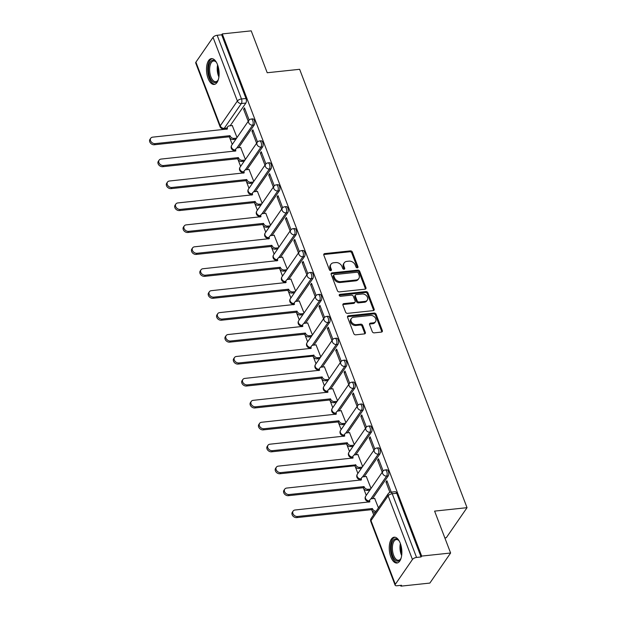 <?xml version="1.0" encoding="UTF-8"?>
<svg xmlns="http://www.w3.org/2000/svg" width="617" height="617" viewBox="0 0 617 617"><rect width="100%" height="100%" fill="white"/><g stroke="black" fill="none" stroke-linecap="round" stroke-linejoin="round"><path stroke-width="0.93" d="M357.343 267.84A1.141 0.879 34.6 0 0 357.968 266.768L352.369 252.106A1.635 1.257 34.6 0 0 350.417 250.88L324.727 253.602A1.635 1.257 34.6 0 0 323.825 255.137L329.424 269.799A1.141 0.879 34.6 0 0 331.422 269.59L330.697 267.693A5.229 4.018 34.6 0 1 330.967 264.238A5.229 4.018 34.6 0 1 333.581 262.788L335.717 262.564A5.229 4.018 34.6 0 1 341.972 266.49L342.697 268.395A1.141 0.879 34.6 0 0 344.695 268.179L343.97 266.282A5.229 4.018 34.6 0 1 344.24 262.827A5.229 4.018 34.6 0 1 346.854 261.384L348.991 261.153A5.229 4.018 34.6 0 1 355.245 265.086L355.97 266.984A1.141 0.879 34.6 0 0 357.343 267.84M357.42 267.832A1.141 0.879 34.6 0 0 357.366 267.647L351.767 252.985A1.635 1.257 34.6 0 0 349.816 251.759L324.118 254.482A1.635 1.257 34.6 0 0 323.732 254.582M330.866 270.647A1.141 0.879 34.6 0 0 330.82 270.462L330.095 268.565L330.697 267.693M344.139 269.243A1.141 0.879 34.6 0 0 344.093 269.058L343.368 267.161L343.97 266.282M217.523 64.692A12.98 6.193 -96.1 0 0 211.438 58.63A12.98 6.193 -96.1 0 0 208.083 78.374A12.98 6.193 -96.1 0 0 214.176 84.444A12.98 6.193 -96.1 0 0 217.523 64.692M400.279 543.276A12.98 6.193 -96.1 0 0 394.186 537.206A12.98 6.193 -96.1 0 0 390.839 556.95A12.98 6.193 -96.1 0 0 396.924 563.02A12.98 6.193 -96.1 0 0 400.279 543.276M372.267 331.63A1.635 1.257 34.6 0 0 374.218 332.856L381.429 332.093A1.635 1.257 34.6 0 0 382.332 330.558L376.115 314.277A1.635 1.257 34.6 0 0 374.157 313.05L348.466 315.773A1.635 1.257 34.6 0 0 347.564 317.308L353.78 333.589A1.635 1.257 34.6 0 0 355.739 334.823L364.446 333.897A1.635 1.257 34.6 0 0 365.349 332.362L362.68 325.398A1.635 1.257 34.6 0 0 360.729 324.164L356.41 324.627A4.373 3.355 34.6 0 1 351.937 322.629A4.373 3.355 34.6 0 1 351.405 318.449A4.373 3.355 34.6 0 1 353.595 317.238L370.508 315.449A4.373 3.355 34.6 0 1 374.982 317.447A4.373 3.355 34.6 0 1 375.514 321.619A4.373 3.355 34.6 0 1 373.324 322.83L370.508 323.131A1.635 1.257 34.6 0 0 369.606 324.658L372.267 331.63M222.274 33.92L251.212 30.85L267.215 72.744L299.638 69.305L467.038 507.675L434.607 511.115L450.611 553.009L421.673 556.079L222.274 33.92L221.673 34.799L217.161 35.277L241.486 98.967A3.332 1.589 83.9 0 1 241.347 103.533L224.226 128.336A3.332 1.589 83.9 0 1 223.501 128.837L226.586 128.506M365.04 289.172A1.635 1.257 34.6 0 0 365.943 287.645L359.726 271.357A1.635 1.257 34.6 0 0 357.767 270.13L332.077 272.861A1.635 1.257 34.6 0 0 331.175 274.388L337.391 290.676A1.635 1.257 34.6 0 0 339.35 291.903L365.04 289.172M367.917 292.82L374.133 309.102A1.635 1.257 34.6 0 1 373.239 310.636L347.541 313.359A1.635 1.257 34.6 0 1 345.589 312.133L342.929 305.16A1.635 1.257 34.6 0 1 343.831 303.633L354.251 302.523A1.635 1.257 34.6 0 0 355.145 300.996L353.379 296.368A1.635 1.257 34.6 0 0 351.428 295.142L340.584 296.291A1.141 0.879 34.6 0 1 339.844 294.363L365.966 291.586A1.635 1.257 34.6 0 1 367.917 292.82L367.316 293.692L373.532 309.981L374.133 309.102M450.611 553.009L429.856 583.08L400.919 586.15L400.618 585.371M226.177 128.552L226.47 129.323M229.678 137.714L232.254 144.455M234.553 150.479L234.846 151.25M238.054 159.641L240.622 166.389M242.928 172.405L243.221 173.184M246.422 181.575L248.998 188.324M251.296 194.34L251.597 195.119M254.798 203.51L257.374 210.25M259.672 216.274L259.973 217.053M263.174 225.444L265.75 232.185M268.048 238.208L268.349 238.98M271.549 247.371L274.125 254.119M276.424 260.135L276.724 260.914M279.925 269.305L282.501 276.054M284.799 282.069L285.1 282.848M288.301 291.239L290.877 297.98M293.175 304.004L293.476 304.783M296.677 313.174L299.253 319.915M301.551 325.938L301.844 326.709M305.053 335.108L307.628 341.849M309.927 347.865L310.22 348.644A3.332 2.561 -145.4 0 1 310.606 347.263L311.392 346.122A3.332 2.561 34.6 0 0 311.223 348.32L236.419 356.479A3.825 2.938 34.6 0 0 234.499 357.536A3.825 2.938 34.6 0 0 234.969 361.2A3.825 2.938 34.6 0 0 238.887 362.943L313.852 355.207A3.332 2.561 34.6 0 0 317.84 357.713L320.377 357.444M313.428 357.035L316.004 363.783M318.303 369.799L318.596 370.578M321.804 378.969L324.38 385.71M326.678 391.733L326.971 392.512M330.18 400.903L332.756 407.644M335.054 413.668L335.347 414.439M338.556 422.838L341.132 429.579M343.43 435.594L343.723 436.373M346.931 444.764L349.5 451.513M351.806 457.529L352.099 458.308A3.332 2.561 -145.4 0 1 352.484 456.919L353.271 455.786A3.332 2.561 34.6 0 0 353.101 457.984L278.29 466.136A3.825 2.938 34.6 0 0 276.377 467.2A3.825 2.938 34.6 0 0 276.84 470.856A3.825 2.938 34.6 0 0 280.758 472.607L355.731 464.871A3.332 2.561 34.6 0 0 359.711 467.37L362.256 467.108M355.307 466.699L357.875 473.44M360.174 479.463L360.475 480.242M363.675 488.633L366.251 495.374M368.55 501.397L368.85 502.169M372.051 510.567L373.671 514.794M444.834 537.893L446.284 537.739L467.038 507.675M421.673 556.079L421.064 556.958L416.56 557.436A3.332 1.419 159.1 0 0 412.441 559.496L395.32 584.307A3.332 1.419 159.1 0 0 395.119 585.186A3.332 1.419 159.1 0 0 397.016 585.749L401.52 585.271L400.919 586.15M221.673 34.799L245.99 98.489A3.332 1.589 83.9 0 1 245.859 103.054L230.164 125.783M195.921 62.147L220.246 125.837A3.332 1.419 159.1 0 0 220.045 126.716L195.72 63.027A3.332 1.419 -20.9 0 1 195.921 62.147L213.042 37.336A3.332 1.419 -20.9 0 1 217.161 35.277M257.52 141.979L252.87 129.794L251.967 131.105L253.317 130.966M245.404 159.464L240.653 147.494M265.896 163.906L261.246 151.728L260.335 153.039L261.693 152.893M253.78 181.398L249.029 169.42M274.272 185.84L269.621 173.655L268.711 174.973L270.069 174.827M262.156 203.325L257.405 191.355M282.648 207.775L277.997 195.589L277.087 196.908L278.444 196.761M270.531 225.259L265.78 213.289M291.023 229.709L286.373 217.523L285.463 218.834L286.82 218.696M278.907 247.193L274.156 235.224M299.399 251.636L294.749 239.458L293.839 240.769L295.196 240.622M287.283 269.128L282.532 257.15M307.775 273.57L303.124 261.384L302.214 262.703L303.572 262.557M295.659 291.054L290.908 279.085M316.151 295.504L311.5 283.319L310.59 284.638L311.947 284.491M304.034 312.989L299.284 301.019M324.527 317.439L319.876 305.253L318.966 306.564L320.323 306.425M312.41 334.923L307.659 322.953M332.902 339.365L328.252 327.187L327.342 328.499L328.691 328.352M320.778 356.857L316.035 344.88M341.278 361.3L336.62 349.114L335.717 350.433L337.067 350.286M329.154 378.784L324.411 366.814M349.654 383.234L344.996 371.048L344.093 372.367L345.443 372.221M337.53 400.718L332.779 388.749M358.03 405.168L353.371 392.983L352.469 394.294L353.819 394.155M345.906 422.653L341.155 410.683M366.405 427.095L361.747 414.917L360.845 416.228L362.194 416.082M354.281 444.587L349.53 432.61M374.774 449.029L370.123 436.844L369.213 438.163L370.57 438.016M362.657 466.514L357.906 454.544M383.149 470.964L378.499 458.778L377.589 460.097L378.946 459.95M371.033 488.448L366.282 476.478M391.24 492.135L386.874 480.712L385.964 482.024L387.322 481.885M378.445 507.868L374.658 498.413M388.232 475.9L386.635 476.069A3.332 1.589 83.9 0 0 386.998 472.267A3.332 1.589 83.9 0 0 385.209 469.953L386.805 469.784A3.332 1.589 -96.1 0 1 388.602 472.098A3.332 1.589 -96.1 0 1 388.232 475.9L372.545 498.636M379.856 453.973L378.26 454.143A3.332 1.589 83.9 0 0 378.622 450.333A3.332 1.589 83.9 0 0 376.833 448.019L378.437 447.849A3.332 1.589 -96.1 0 1 380.226 450.163A3.332 1.589 -96.1 0 1 379.856 453.973L364.169 476.702M371.48 432.039L369.884 432.208A3.332 1.589 83.9 0 0 370.254 428.406A3.332 1.589 83.9 0 0 368.457 426.085L370.061 425.915A3.332 1.589 -96.1 0 1 371.85 428.237A3.332 1.589 -96.1 0 1 371.48 432.039L355.793 454.768M363.105 410.104L361.508 410.274A3.332 1.589 83.9 0 0 361.878 406.472A3.332 1.589 83.9 0 0 360.081 404.15L361.685 403.981A3.332 1.589 -96.1 0 1 363.475 406.302A3.332 1.589 -96.1 0 1 363.105 410.104L347.417 432.833M354.736 388.17L353.132 388.34A3.332 1.589 83.9 0 0 353.502 384.538A3.332 1.589 83.9 0 0 351.705 382.224L353.31 382.054A3.332 1.589 -96.1 0 1 355.099 384.368A3.332 1.589 -96.1 0 1 354.736 388.17L339.042 410.907M346.361 366.243L344.756 366.413A3.332 1.589 83.9 0 0 345.127 362.603A3.332 1.589 83.9 0 0 343.33 360.289L344.934 360.12A3.332 1.589 -96.1 0 1 346.723 362.434A3.332 1.589 -96.1 0 1 346.361 366.243L330.666 388.972M337.985 344.309L336.381 344.479A3.332 1.589 83.9 0 0 336.751 340.677A3.332 1.589 83.9 0 0 334.962 338.355L336.558 338.185A3.332 1.589 -96.1 0 1 338.347 340.507A3.332 1.589 -96.1 0 1 337.985 344.309L322.29 367.038M329.609 322.375L328.005 322.544A3.332 1.589 83.9 0 0 328.375 318.742A3.332 1.589 83.9 0 0 326.586 316.421L328.182 316.251A3.332 1.589 -96.1 0 1 329.972 318.573A3.332 1.589 -96.1 0 1 329.609 322.375L313.914 345.104M321.233 300.44L319.629 300.61A3.332 1.589 83.9 0 0 319.999 296.808A3.332 1.589 83.9 0 0 318.21 294.494L319.807 294.324A3.332 1.589 -96.1 0 1 321.596 296.638A3.332 1.589 -96.1 0 1 321.233 300.44L305.546 323.177M312.858 278.514L311.253 278.683A3.332 1.589 83.9 0 0 311.624 274.873A3.332 1.589 83.9 0 0 309.834 272.56L311.431 272.39A3.332 1.589 -96.1 0 1 313.22 274.704A3.332 1.589 -96.1 0 1 312.858 278.514L297.17 301.243M304.482 256.579L302.885 256.749A3.332 1.589 83.9 0 0 303.248 252.947A3.332 1.589 83.9 0 0 301.458 250.625L303.055 250.456A3.332 1.589 -96.1 0 1 304.852 252.777A3.332 1.589 -96.1 0 1 304.482 256.579L288.795 279.308M296.106 234.645L294.51 234.815A3.332 1.589 83.9 0 0 294.872 231.013A3.332 1.589 83.9 0 0 293.083 228.691L294.679 228.521A3.332 1.589 -96.1 0 1 296.476 230.843A3.332 1.589 -96.1 0 1 296.106 234.645L280.419 257.374M287.73 212.711L286.134 212.88A3.332 1.589 83.9 0 0 286.496 209.078A3.332 1.589 83.9 0 0 284.707 206.764L286.303 206.595A3.332 1.589 -96.1 0 1 288.1 208.908A3.332 1.589 -96.1 0 1 287.73 212.711L272.043 235.447M279.354 190.784L277.758 190.954A3.332 1.589 83.9 0 0 278.12 187.144A3.332 1.589 83.9 0 0 276.331 184.83L277.928 184.66A3.332 1.589 -96.1 0 1 279.725 186.974A3.332 1.589 -96.1 0 1 279.354 190.784L263.667 213.513M270.979 168.85L269.382 169.019A3.332 1.589 83.9 0 0 269.745 165.217A3.332 1.589 83.9 0 0 267.955 162.896L269.56 162.726A3.332 1.589 -96.1 0 1 271.349 165.047A3.332 1.589 -96.1 0 1 270.979 168.85L255.291 191.578M262.603 146.915L261.006 147.085A3.332 1.589 83.9 0 0 261.377 143.283A3.332 1.589 83.9 0 0 259.58 140.961L261.184 140.792A3.332 1.589 -96.1 0 1 262.973 143.113A3.332 1.589 -96.1 0 1 262.603 146.915L246.916 169.644M254.227 124.981L252.631 125.151A3.332 1.589 83.9 0 0 253.001 121.348A3.332 1.589 83.9 0 0 251.204 119.035L252.808 118.865A3.332 1.589 -96.1 0 1 254.597 121.179A3.332 1.589 -96.1 0 1 254.227 124.981L238.54 147.718M249.152 120.045L244.494 107.859L243.592 109.178L244.941 109.032M237.028 137.529L232.277 125.56M243.592 109.178L248.227 121.31M421.064 556.958L396.746 493.268A3.332 1.589 -96.1 0 0 395.181 491.71L390.677 492.196A3.332 1.589 83.9 0 1 392.235 493.747L416.56 557.436M251.967 131.105L256.603 143.244M260.335 153.039L264.971 165.179M268.711 174.973L273.346 187.113M277.087 196.908L281.722 209.04M285.463 218.834L290.098 230.974M293.839 240.769L298.474 252.908M302.214 262.703L306.85 274.843M310.59 284.638L315.225 296.769M318.966 306.564L323.601 318.704M327.342 328.499L331.977 340.638M335.717 350.433L340.353 362.572M344.093 372.367L348.728 384.499M352.469 394.294L357.104 406.433M360.845 416.228L365.48 428.368M369.213 438.163L373.848 450.302M377.589 460.097L382.224 472.229M385.964 482.024L389.913 492.366M344.24 262.827L343.63 263.706A5.229 4.018 34.6 0 0 343.368 267.161M330.967 264.238L330.357 265.117A5.229 4.018 34.6 0 0 330.095 268.565M365.426 289.072A1.635 1.257 34.6 0 0 365.333 288.517L359.117 272.236A1.635 1.257 34.6 0 0 357.166 271.01L331.468 273.732A1.635 1.257 34.6 0 0 331.082 273.832M358.307 273.092A1.141 0.879 34.6 0 0 356.935 272.228L334.383 274.619A1.141 0.879 34.6 0 0 333.751 275.691L334.522 277.696A5.229 4.018 34.6 0 0 340.769 281.63L356.186 279.995A5.229 4.018 34.6 0 0 358.801 278.545A5.229 4.018 34.6 0 0 359.071 275.089L358.307 273.092M333.812 274.935L333.211 275.814A1.141 0.879 34.6 0 0 333.149 276.57L333.751 275.691M358.801 278.545L358.199 279.424A5.229 4.018 34.6 0 1 355.585 280.866L340.168 282.501A5.229 4.018 34.6 0 1 333.913 278.575L333.149 276.57M373.624 310.528A1.635 1.257 34.6 0 0 373.532 309.981M355.068 302.075L354.459 302.947A1.635 1.257 34.6 0 1 353.641 303.402L343.222 304.505A1.635 1.257 34.6 0 0 342.836 304.613M367.316 293.692A1.635 1.257 34.6 0 0 365.357 292.466L339.234 295.235A1.141 0.879 34.6 0 0 339.157 295.25M365.063 301.381A4.373 3.355 34.6 0 0 367.246 300.171A4.373 3.355 34.6 0 0 366.714 295.99A4.373 3.355 34.6 0 0 362.241 293.993L356.279 294.625A1.635 1.257 34.6 0 0 355.384 296.16L357.143 300.78A1.635 1.257 34.6 0 0 359.102 302.014L365.063 301.381L364.454 302.253A4.373 3.355 34.6 0 0 366.645 301.042L367.246 300.171M355.461 295.08L354.86 295.959A1.635 1.257 34.6 0 0 354.775 297.039L355.384 296.16M364.454 302.253L358.492 302.885A1.635 1.257 34.6 0 1 356.541 301.659L354.775 297.039M375.514 321.619L374.905 322.498A4.373 3.355 34.6 0 1 372.722 323.709L369.899 324.002A1.635 1.257 34.6 0 0 369.514 324.11M351.405 318.449L350.803 319.328A4.373 3.355 34.6 0 0 351.335 323.509A4.373 3.355 34.6 0 0 355.808 325.498L356.41 324.627M364.832 333.797A1.635 1.257 34.6 0 0 364.74 333.242L362.079 326.27A1.635 1.257 34.6 0 0 360.127 325.043L355.808 325.498M381.815 331.992A1.635 1.257 34.6 0 0 381.722 331.437L375.506 315.156A1.635 1.257 34.6 0 0 373.555 313.922L347.857 316.652A1.635 1.257 34.6 0 0 347.471 316.752M235.841 139.257L233.303 139.527A3.332 2.561 -145.4 0 1 229.316 137.02L230.102 135.887A3.332 2.561 34.6 0 0 234.082 138.385L236.627 138.115M232.455 125.536L229.308 125.876A3.332 2.561 34.6 0 0 227.642 126.794A3.332 2.561 34.6 0 0 227.472 128.992L152.661 137.151A3.825 2.938 34.6 0 0 150.749 138.216A3.825 2.938 34.6 0 0 151.219 141.871A3.825 2.938 34.6 0 0 155.137 143.622L230.025 135.671M229.239 136.812L154.35 144.756A3.825 2.938 -145.4 0 1 150.432 143.013A3.825 2.938 -145.4 0 1 149.962 139.349L150.749 138.216M226.501 129.315A3.332 2.561 -145.4 0 1 226.855 127.935L227.642 126.794M244.216 161.191L241.671 161.461A3.332 2.561 -145.4 0 1 237.692 158.955L238.478 157.813A3.332 2.561 34.6 0 0 242.458 160.32L245.003 160.05M240.831 147.471L237.684 147.802A3.332 2.561 34.6 0 0 236.018 148.728A3.332 2.561 34.6 0 0 235.848 150.926L161.037 159.086A3.825 2.938 34.6 0 0 159.124 160.142A3.825 2.938 34.6 0 0 159.587 163.806A3.825 2.938 34.6 0 0 163.513 165.549L238.401 157.605M237.614 158.746L162.726 166.69A3.825 2.938 -145.4 0 1 158.8 164.947A3.825 2.938 -145.4 0 1 158.338 161.284L159.124 160.142M234.876 151.25A3.332 2.561 -145.4 0 1 235.231 149.869L236.018 148.728M252.592 183.118L250.047 183.388A3.332 2.561 -145.4 0 1 246.067 180.889L246.854 179.748A3.332 2.561 34.6 0 0 250.834 182.254L253.379 181.984M249.199 169.405L246.06 169.737A3.332 2.561 34.6 0 0 244.394 170.662A3.332 2.561 34.6 0 0 244.224 172.86L169.413 181.02A3.825 2.938 34.6 0 0 167.5 182.077A3.825 2.938 34.6 0 0 167.963 185.74A3.825 2.938 34.6 0 0 171.881 187.483L246.777 179.539M245.99 180.673L171.094 188.625A3.825 2.938 -145.4 0 1 167.176 186.874A3.825 2.938 -145.4 0 1 166.713 183.218L167.5 182.077M243.252 173.184A3.332 2.561 -145.4 0 1 243.607 171.796L244.394 170.662M218.372 79.439A11.229 5.36 83.9 0 1 217.855 80.48A11.229 5.36 83.9 0 1 215.063 82.585A11.229 5.36 83.9 0 1 208.623 71.788A11.229 5.36 83.9 0 1 212.873 60.235A11.229 5.36 83.9 0 1 215.865 61.723A11.229 5.36 83.9 0 1 216.59 62.633M216.166 62.07A10.396 4.959 -96.1 0 0 213.683 60.983A10.396 4.959 -96.1 0 0 213.598 60.99A10.396 4.959 -96.1 0 0 209.749 71.773A10.396 4.959 -96.1 0 0 215.711 81.683A10.396 4.959 -96.1 0 0 215.796 81.675A10.396 4.959 -96.1 0 0 218.079 80.087M212.24 58.654A12.895 6.155 -96.1 0 0 207.852 72.058A12.895 6.155 -96.1 0 0 214.955 84.251M401.119 558.015A11.229 5.36 83.9 0 1 400.61 559.064A11.229 5.36 83.9 0 1 397.818 561.162A11.229 5.36 83.9 0 1 391.371 550.364A11.229 5.36 83.9 0 1 395.62 538.811A11.229 5.36 83.9 0 1 398.621 540.299A11.229 5.36 83.9 0 1 399.338 541.217M398.914 540.646A10.396 4.959 -96.1 0 0 396.43 539.559A10.396 4.959 -96.1 0 0 396.345 539.567A10.396 4.959 -96.1 0 0 392.505 550.349A10.396 4.959 -96.1 0 0 398.459 560.259A10.396 4.959 -96.1 0 0 398.543 560.251A10.396 4.959 -96.1 0 0 400.826 558.663M394.988 537.23A12.895 6.155 -96.1 0 0 390.6 550.634A12.895 6.155 -96.1 0 0 397.703 562.827M260.968 205.052L258.423 205.322A3.332 2.561 -145.4 0 1 254.443 202.823L255.23 201.682A3.332 2.561 34.6 0 0 259.209 204.181L261.747 203.911M257.574 191.339L254.435 191.671A3.332 2.561 34.6 0 0 252.769 192.589A3.332 2.561 34.6 0 0 252.6 194.795L177.789 202.947A3.825 2.938 34.6 0 0 175.876 204.011A3.825 2.938 34.6 0 0 176.339 207.667A3.825 2.938 34.6 0 0 180.257 209.418L255.153 201.466M254.366 202.607L179.47 210.559A3.825 2.938 -145.4 0 1 175.552 208.808A3.825 2.938 -145.4 0 1 175.089 205.153L175.876 204.011M251.628 195.111A3.332 2.561 -145.4 0 1 251.983 193.73L252.769 192.589M269.336 226.987L266.799 227.257A3.332 2.561 -145.4 0 1 262.819 224.75L263.606 223.616A3.332 2.561 34.6 0 0 267.585 226.115L270.123 225.845M265.95 213.266L262.811 213.605A3.332 2.561 34.6 0 0 261.145 214.523A3.332 2.561 34.6 0 0 260.976 216.721L186.164 224.881A3.825 2.938 34.6 0 0 184.252 225.945A3.825 2.938 34.6 0 0 184.714 229.601A3.825 2.938 34.6 0 0 188.632 231.352L263.521 223.4M262.734 224.542L187.846 232.486A3.825 2.938 -145.4 0 1 183.928 230.743A3.825 2.938 -145.4 0 1 183.465 227.079L184.252 225.945M260.004 217.045A3.332 2.561 -145.4 0 1 260.359 215.665L261.145 214.523M277.712 248.921L275.174 249.191A3.332 2.561 -145.4 0 1 271.195 246.684L271.981 245.543A3.332 2.561 34.6 0 0 275.961 248.049L278.498 247.779M274.326 235.2L271.187 235.54A3.332 2.561 34.6 0 0 269.521 236.458A3.332 2.561 34.6 0 0 269.351 238.656L194.54 246.815A3.825 2.938 34.6 0 0 192.627 247.872A3.825 2.938 34.6 0 0 193.09 251.535A3.825 2.938 34.6 0 0 197.008 253.278L271.896 245.335M271.11 246.476L196.221 254.42A3.825 2.938 -145.4 0 1 192.303 252.677A3.825 2.938 -145.4 0 1 191.841 249.013L192.627 247.872M268.38 238.98A3.332 2.561 -145.4 0 1 268.734 237.599L269.521 236.458M286.087 270.848L283.55 271.118A3.332 2.561 -145.4 0 1 279.57 268.619L280.357 267.477A3.332 2.561 34.6 0 0 284.337 269.984L286.874 269.714M282.702 257.135L279.555 257.466A3.332 2.561 34.6 0 0 277.897 258.392A3.332 2.561 34.6 0 0 277.727 260.59L202.916 268.75A3.825 2.938 34.6 0 0 201.003 269.806A3.825 2.938 34.6 0 0 201.466 273.47A3.825 2.938 34.6 0 0 205.384 275.213L280.272 267.269M279.486 268.41L204.597 276.354A3.825 2.938 -145.4 0 1 200.679 274.604A3.825 2.938 -145.4 0 1 200.217 270.948L201.003 269.806M276.755 260.914A3.332 2.561 -145.4 0 1 277.11 259.526L277.897 258.392M294.463 292.782L291.926 293.052A3.332 2.561 -145.4 0 1 287.946 290.553L288.733 289.412A3.332 2.561 34.6 0 0 292.713 291.91L295.25 291.64M291.077 279.069L287.931 279.401A3.332 2.561 34.6 0 0 286.273 280.319A3.332 2.561 34.6 0 0 286.103 282.524L211.292 290.676A3.825 2.938 34.6 0 0 209.379 291.741A3.825 2.938 34.6 0 0 209.842 295.396A3.825 2.938 34.6 0 0 213.76 297.147L288.648 289.203M287.861 290.337L212.973 298.289A3.825 2.938 -145.4 0 1 209.055 296.538A3.825 2.938 -145.4 0 1 208.592 292.882L209.379 291.741M285.131 282.841A3.332 2.561 -145.4 0 1 285.486 281.46L286.273 280.319M302.839 314.716L300.302 314.986A3.332 2.561 -145.4 0 1 296.322 312.48L297.109 311.346A3.332 2.561 34.6 0 0 301.088 313.845L303.626 313.575M299.453 301.003L296.307 301.335A3.332 2.561 34.6 0 0 294.641 302.253A3.332 2.561 34.6 0 0 294.471 304.451L219.667 312.611A3.825 2.938 34.6 0 0 217.755 313.675A3.825 2.938 34.6 0 0 218.217 317.331A3.825 2.938 34.6 0 0 222.135 319.082L297.024 311.13M296.237 312.271L221.349 320.223A3.825 2.938 -145.4 0 1 217.431 318.472A3.825 2.938 -145.4 0 1 216.968 314.809L217.755 313.675M293.499 304.775A3.332 2.561 -145.4 0 1 293.854 303.394L294.641 302.253M311.215 336.651L308.677 336.921A3.332 2.561 -145.4 0 1 304.698 334.414L305.477 333.273A3.332 2.561 34.6 0 0 309.464 335.779L312.001 335.509M307.829 322.93L304.682 323.269A3.332 2.561 34.6 0 0 303.016 324.187A3.332 2.561 34.6 0 0 302.847 326.385L228.043 334.545A3.825 2.938 34.6 0 0 226.123 335.602A3.825 2.938 34.6 0 0 226.593 339.265A3.825 2.938 34.6 0 0 230.511 341.016L305.4 333.064M304.613 334.206L229.725 342.15A3.825 2.938 -145.4 0 1 225.807 340.407A3.825 2.938 -145.4 0 1 225.336 336.743L226.123 335.602M301.875 326.709A3.332 2.561 -145.4 0 1 302.23 325.329L303.016 324.187M319.591 358.577L317.053 358.847A3.332 2.561 -145.4 0 1 313.066 356.348L313.775 354.999M316.205 344.864L313.058 345.196A3.332 2.561 34.6 0 0 311.392 346.122M312.989 356.14L238.1 364.084A3.825 2.938 -145.4 0 1 234.182 362.333A3.825 2.938 -145.4 0 1 233.712 358.678L234.499 357.536M327.966 380.512L325.429 380.782A3.332 2.561 -145.4 0 1 321.442 378.283L322.228 377.141A3.332 2.561 34.6 0 0 326.216 379.64L328.753 379.37M324.581 366.799L321.434 367.13A3.332 2.561 34.6 0 0 319.768 368.056A3.332 2.561 34.6 0 0 319.598 370.254L244.795 378.406A3.825 2.938 34.6 0 0 242.874 379.47A3.825 2.938 34.6 0 0 243.345 383.126A3.825 2.938 34.6 0 0 247.263 384.877L322.151 376.933M321.364 378.067L246.476 386.018A3.825 2.938 -145.4 0 1 242.558 384.268A3.825 2.938 -145.4 0 1 242.088 380.612L242.874 379.47M318.627 370.57A3.332 2.561 -145.4 0 1 318.981 369.19L319.768 368.056M336.342 402.446L333.805 402.716A3.332 2.561 -145.4 0 1 329.817 400.209L330.604 399.076A3.332 2.561 34.6 0 0 334.591 401.574L337.129 401.305M332.956 388.733L329.81 389.065A3.332 2.561 34.6 0 0 328.144 389.983A3.332 2.561 34.6 0 0 327.974 392.181L253.171 400.34A3.825 2.938 34.6 0 0 251.25 401.405A3.825 2.938 34.6 0 0 251.721 405.061A3.825 2.938 34.6 0 0 255.639 406.811L330.527 398.86M329.74 400.001L254.852 407.953A3.825 2.938 -145.4 0 1 250.934 406.202A3.825 2.938 -145.4 0 1 250.463 402.539L251.25 401.405M327.002 392.505A3.332 2.561 -145.4 0 1 327.357 391.124L328.144 389.983M344.718 424.38L342.18 424.65A3.332 2.561 -145.4 0 1 338.193 422.144L338.98 421.002A3.332 2.561 34.6 0 0 342.967 423.509L345.505 423.239M341.332 410.66L338.185 410.999A3.332 2.561 34.6 0 0 336.52 411.917A3.332 2.561 34.6 0 0 336.35 414.115L261.539 422.275A3.825 2.938 34.6 0 0 259.626 423.331A3.825 2.938 34.6 0 0 260.096 426.995A3.825 2.938 34.6 0 0 264.014 428.746L338.903 420.794M338.116 421.935L263.228 429.879A3.825 2.938 -145.4 0 1 259.31 428.136A3.825 2.938 -145.4 0 1 258.839 424.473L259.626 423.331M335.378 414.439A3.332 2.561 -145.4 0 1 335.733 413.058L336.52 411.917M353.094 446.315L350.549 446.577A3.332 2.561 -145.4 0 1 346.569 444.078L347.356 442.937A3.332 2.561 34.6 0 0 351.335 445.443L353.88 445.173M349.708 432.594L346.561 432.926A3.332 2.561 34.6 0 0 344.895 433.851A3.332 2.561 34.6 0 0 344.726 436.049L269.914 444.209A3.825 2.938 34.6 0 0 268.002 445.266A3.825 2.938 34.6 0 0 268.464 448.929A3.825 2.938 34.6 0 0 272.39 450.672L347.278 442.728M346.492 443.87L271.603 451.814A3.825 2.938 -145.4 0 1 267.678 450.063A3.825 2.938 -145.4 0 1 267.215 446.407L268.002 445.266M343.754 436.373A3.332 2.561 -145.4 0 1 344.109 434.993L344.895 433.851M361.469 468.241L358.924 468.511A3.332 2.561 -145.4 0 1 354.945 466.012L355.654 464.663M358.076 454.528L354.937 454.86A3.332 2.561 34.6 0 0 353.271 455.786M354.868 465.796L279.979 473.748A3.825 2.938 -145.4 0 1 276.054 471.997A3.825 2.938 -145.4 0 1 275.591 468.342L276.377 467.2M369.845 490.176L367.3 490.446A3.332 2.561 -145.4 0 1 363.32 487.939L364.107 486.805A3.332 2.561 34.6 0 0 368.087 489.304L370.632 489.034M366.452 476.463L363.313 476.794A3.332 2.561 34.6 0 0 361.647 477.712A3.332 2.561 34.6 0 0 361.477 479.91L286.666 488.07A3.825 2.938 34.6 0 0 284.753 489.134A3.825 2.938 34.6 0 0 285.216 492.79A3.825 2.938 34.6 0 0 289.134 494.541L364.03 486.589M363.243 487.731L288.347 495.682A3.825 2.938 -145.4 0 1 284.429 493.932A3.825 2.938 -145.4 0 1 283.967 490.268L284.753 489.134M360.505 480.234A3.332 2.561 -145.4 0 1 360.86 478.854L361.647 477.712M375.321 512.395A3.332 2.561 -145.4 0 1 371.696 509.873L372.483 508.732A3.332 2.561 34.6 0 0 376.108 511.254M374.827 498.389L371.689 498.729A3.332 2.561 34.6 0 0 370.023 499.647A3.332 2.561 34.6 0 0 369.853 501.845L295.042 510.004A3.825 2.938 34.6 0 0 293.129 511.061A3.825 2.938 34.6 0 0 293.592 514.725A3.825 2.938 34.6 0 0 297.51 516.475L372.398 508.524M371.611 509.665L296.723 517.609A3.825 2.938 -145.4 0 1 292.805 515.866A3.825 2.938 -145.4 0 1 292.342 512.203L293.129 511.061M368.881 502.169A3.332 2.561 -145.4 0 1 369.236 500.788L370.023 499.647M357.366 267.647L357.968 266.768M330.82 270.462L331.422 269.59M344.093 269.058L344.695 268.179M412.441 559.496L388.116 495.813L370.994 520.617L395.32 584.307M245.859 103.054L241.347 103.533A3.332 2.561 34.6 0 1 237.368 101.026L213.042 37.336M226.771 128.066L224.226 128.336A3.332 2.561 34.6 0 1 220.246 125.837L237.368 101.026A3.332 1.419 -20.9 0 1 241.486 98.967L245.99 98.489M385.209 469.953A3.332 3.332 0 0 0 382.818 471.373A3.332 2.561 -145.4 0 0 382.656 473.571A3.332 2.561 -145.4 0 0 386.635 476.069L370.84 498.96M376.833 448.019A3.332 3.332 0 0 0 374.45 449.438A3.332 2.561 -145.4 0 0 374.28 451.636A3.332 2.561 -145.4 0 0 378.26 454.143L362.464 477.026M368.457 426.085A3.332 3.332 0 0 0 366.074 427.504A3.332 2.561 -145.4 0 0 365.904 429.702A3.332 2.561 -145.4 0 0 369.884 432.208L354.089 455.091M360.081 404.15A3.332 3.332 0 0 0 357.698 405.57A3.332 2.561 -145.4 0 0 357.528 407.775A3.332 2.561 -145.4 0 0 361.508 410.274L345.713 433.165M351.705 382.224A3.332 3.332 0 0 0 349.322 383.643A3.332 2.561 -145.4 0 0 349.153 385.841A3.332 2.561 -145.4 0 0 353.132 388.34L337.337 411.231M343.33 360.289A3.332 3.332 0 0 0 340.946 361.709A3.332 2.561 -145.4 0 0 340.777 363.907A3.332 2.561 -145.4 0 0 344.756 366.413L328.961 389.296M334.962 338.355A3.332 3.332 0 0 0 332.571 339.774A3.332 2.561 -145.4 0 0 332.401 341.972A3.332 2.561 -145.4 0 0 336.381 344.479L320.585 367.362M326.586 316.421A3.332 3.332 0 0 0 324.195 317.84A3.332 2.561 -145.4 0 0 324.025 320.046A3.332 2.561 -145.4 0 0 328.005 322.544L312.21 345.435M318.21 294.494A3.332 3.332 0 0 0 315.819 295.913A3.332 2.561 -145.4 0 0 315.649 298.111A3.332 2.561 -145.4 0 0 319.629 300.61L303.834 323.501M309.834 272.56A3.332 3.332 0 0 0 307.443 273.979A3.332 2.561 -145.4 0 0 307.274 276.177A3.332 2.561 -145.4 0 0 311.253 278.683L295.458 301.566M301.458 250.625A3.332 3.332 0 0 0 299.068 252.044A3.332 2.561 -145.4 0 0 298.898 254.243A3.332 2.561 -145.4 0 0 302.885 256.749L287.082 279.632M293.083 228.691A3.332 3.332 0 0 0 290.692 230.11A3.332 2.561 -145.4 0 0 290.522 232.316A3.332 2.561 -145.4 0 0 294.51 234.815L278.707 257.705M284.707 206.764A3.332 3.332 0 0 0 282.316 208.184A3.332 2.561 -145.4 0 0 282.146 210.382A3.332 2.561 -145.4 0 0 286.134 212.88L270.339 235.771M276.331 184.83A3.332 3.332 0 0 0 273.94 186.249A3.332 2.561 -145.4 0 0 273.771 188.447A3.332 2.561 -145.4 0 0 277.758 190.954L261.963 213.837M267.955 162.896A3.332 3.332 0 0 0 265.572 164.315A3.332 2.561 -145.4 0 0 265.403 166.513A3.332 2.561 -145.4 0 0 269.382 169.019L253.587 191.902M259.58 140.961A3.332 3.332 0 0 0 257.196 142.38A3.332 2.561 -145.4 0 0 257.027 144.586A3.332 2.561 -145.4 0 0 261.006 147.085L245.211 169.976M251.204 119.035A3.332 3.332 0 0 0 248.821 120.454A3.332 2.561 -145.4 0 0 248.651 122.652A3.332 2.561 -145.4 0 0 252.631 125.151L236.835 148.041M235.162 149.977A3.332 2.561 -145.4 0 1 231.529 147.455A3.332 2.561 34.6 0 1 231.699 145.257A3.332 3.332 0 0 0 234.784 150.455M243.538 171.912A3.332 2.561 -145.4 0 1 239.905 169.39A3.332 2.561 34.6 0 1 240.067 167.192A3.332 3.332 0 0 0 243.16 172.39M251.913 193.846A3.332 2.561 -145.4 0 1 248.273 191.324A3.332 2.561 34.6 0 1 248.443 189.126A3.332 3.332 0 0 0 251.535 194.324M260.289 215.773A3.332 2.561 -145.4 0 1 256.649 213.258A3.332 2.561 34.6 0 1 256.819 211.06A3.332 3.332 0 0 0 259.911 216.258M268.657 237.707A3.332 2.561 -145.4 0 1 265.025 235.185A3.332 2.561 34.6 0 1 265.194 232.987A3.332 3.332 0 0 0 268.287 238.185M277.033 259.641A3.332 2.561 -145.4 0 1 273.4 257.119A3.332 2.561 34.6 0 1 273.57 254.921A3.332 3.332 0 0 0 276.663 260.119M285.409 281.576A3.332 2.561 -145.4 0 1 281.776 279.054A3.332 2.561 34.6 0 1 281.946 276.856A3.332 3.332 0 0 0 285.039 282.054M293.785 303.502A3.332 2.561 -145.4 0 1 290.152 300.988A3.332 2.561 34.6 0 1 290.322 298.79A3.332 3.332 0 0 0 293.414 303.988M302.16 325.437A3.332 2.561 -145.4 0 1 298.528 322.915A3.332 2.561 34.6 0 1 298.697 320.717A3.332 3.332 0 0 0 301.79 325.923M310.536 347.371A3.332 2.561 -145.4 0 1 306.904 344.849A3.332 2.561 34.6 0 1 307.073 342.651A3.332 3.332 0 0 0 310.166 347.849M318.912 369.305A3.332 2.561 -145.4 0 1 315.279 366.783A3.332 2.561 34.6 0 1 315.449 364.585A3.332 3.332 0 0 0 318.534 369.784M327.288 391.232A3.332 2.561 -145.4 0 1 323.655 388.718A3.332 2.561 34.6 0 1 323.825 386.52A3.332 3.332 0 0 0 326.91 391.718M335.663 413.166A3.332 2.561 -145.4 0 1 332.031 410.644A3.332 2.561 34.6 0 1 332.201 408.446A3.332 3.332 0 0 0 335.286 413.652M344.039 435.101A3.332 2.561 -145.4 0 1 340.407 432.579A3.332 2.561 34.6 0 1 340.576 430.381A3.332 3.332 0 0 0 343.661 435.579M352.415 457.035A3.332 2.561 -145.4 0 1 348.782 454.513A3.332 2.561 34.6 0 1 348.944 452.315A3.332 3.332 0 0 0 352.037 457.513M360.791 478.962A3.332 2.561 -145.4 0 1 357.15 476.447A3.332 2.561 34.6 0 1 357.32 474.249A3.332 3.332 0 0 0 360.413 479.448M369.167 500.896A3.332 2.561 -145.4 0 1 365.526 498.374A3.332 2.561 34.6 0 1 365.696 496.176A3.332 3.332 0 0 0 368.789 501.382M396.746 493.268L392.235 493.747A3.332 1.419 -20.9 0 0 388.116 495.813A3.332 2.561 -145.4 0 1 388.286 493.608L371.164 518.419A3.332 3.332 0 0 0 370.794 521.496L395.119 585.186M370.794 521.496A3.332 1.419 159.1 0 1 370.994 520.617A3.332 2.561 -145.4 0 1 371.164 518.419M324.118 254.482L324.727 253.602M349.816 251.759L350.417 250.88M351.767 252.985L352.369 252.106M331.468 273.732L332.077 272.861M357.166 271.01L357.767 270.13M359.117 272.236L359.726 271.357M365.333 288.517L365.943 287.645M333.913 278.575L334.522 277.696M340.168 282.501L340.769 281.63M355.585 280.866L356.186 279.995M343.222 304.505L343.831 303.633M353.641 303.402L354.251 302.523M339.234 295.235L339.844 294.363M365.357 292.466L365.966 291.586M356.541 301.659L357.143 300.78M358.492 302.885L359.102 302.014M369.899 324.002L370.508 323.131M372.722 323.709L373.324 322.83M360.127 325.043L360.729 324.164M362.079 326.27L362.68 325.398M364.74 333.242L365.349 332.362M347.857 316.652L348.466 315.773M373.555 313.922L374.157 313.05M375.506 315.156L376.115 314.277M381.722 331.437L382.332 330.558M229.316 137.02L230.102 135.887M233.303 139.527L234.082 138.385M154.35 144.756L155.137 143.622M237.692 158.955L238.478 157.813M241.671 161.461L242.458 160.32M162.726 166.69L163.513 165.549M246.067 180.889L246.854 179.748M250.047 183.388L250.834 182.254M171.094 188.625L171.881 187.483M218.896 76.963A10.396 4.959 83.9 0 1 217.616 64.947M218.202 66.798A10.057 4.797 -96.1 0 0 219.081 75.035M401.644 555.539A10.396 4.959 83.9 0 1 400.371 543.523M400.957 545.374A10.057 4.797 -96.1 0 0 401.829 553.611M254.443 202.823L255.23 201.682M258.423 205.322L259.209 204.181M179.47 210.559L180.257 209.418M262.819 224.75L263.606 223.616M266.799 227.257L267.585 226.115M187.846 232.486L188.632 231.352M271.195 246.684L271.981 245.543M275.174 249.191L275.961 248.049M196.221 254.42L197.008 253.278M279.57 268.619L280.357 267.477M283.55 271.118L284.337 269.984M204.597 276.354L205.384 275.213M287.946 290.553L288.733 289.412M291.926 293.052L292.713 291.91M212.973 298.289L213.76 297.147M296.322 312.48L297.109 311.346M300.302 314.986L301.088 313.845M221.349 320.223L222.135 319.082M304.698 334.414L305.477 333.273M308.677 336.921L309.464 335.779M229.725 342.15L230.511 341.016M313.066 356.348L313.852 355.207M317.053 358.847L317.84 357.713M238.1 364.084L238.887 362.943M321.442 378.283L322.228 377.141M325.429 380.782L326.216 379.64M246.476 386.018L247.263 384.877M329.817 400.209L330.604 399.076M333.805 402.716L334.591 401.574M254.852 407.953L255.639 406.811M338.193 422.144L338.98 421.002M342.18 424.65L342.967 423.509M263.228 429.879L264.014 428.746M346.569 444.078L347.356 442.937M350.549 446.577L351.335 445.443M271.603 451.814L272.39 450.672M354.945 466.012L355.731 464.871M358.924 468.511L359.711 467.37M279.979 473.748L280.758 472.607M363.32 487.939L364.107 486.805M367.3 490.446L368.087 489.304M288.347 495.682L289.134 494.541M371.696 509.873L372.483 508.732M296.723 517.609L297.51 516.475M231.699 145.257L248.821 120.454M240.067 167.192L257.196 142.38M248.443 189.126L265.572 164.315M256.819 211.06L273.94 186.249M265.194 232.987L282.316 208.184M273.57 254.921L290.692 230.11M281.946 276.856L299.068 252.044M290.322 298.79L307.443 273.979M298.697 320.717L315.819 295.913M307.073 342.651L324.195 317.84M315.449 364.585L332.571 339.774M323.825 386.52L340.946 361.709M332.201 408.446L349.322 383.643M340.576 430.381L357.698 405.57M348.944 452.315L366.074 427.504M357.32 474.249L374.45 449.438M365.696 496.176L382.818 471.373M390.677 492.196A3.332 3.332 0 0 0 388.286 493.608M220.045 126.716A3.332 3.332 0 0 0 223.501 128.837"/></g></svg>
